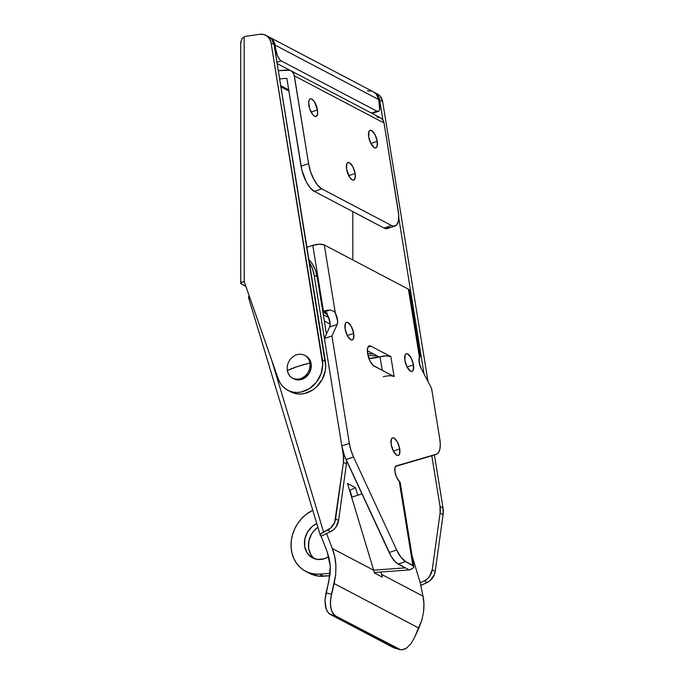 <?xml version="1.0" encoding="UTF-8"?>
<svg xmlns="http://www.w3.org/2000/svg" width="684" height="684" viewBox="0 0 684 684"><rect width="100%" height="100%" fill="white"/><g stroke="black" fill="none" stroke-linecap="round" stroke-linejoin="round"><path stroke-width="1.03" d="M368.898 358.425A15.082 5.207 170.8 0 0 379.304 356.988L367.342 350.704L379.304 356.988A15.082 5.207 170.8 0 0 380.03 356.791L386.186 355.86L390.846 356.62L394.078 376.576L374.191 366.128A10.773 4.224 -108.2 0 1 367.599 353.525L367.539 348.421L368.462 346.395L370.018 345.847L370.959 346.164L367.949 347.156L370.959 346.164L390.846 356.62L370.959 346.164A10.773 4.224 -108.2 0 0 369.206 345.916L369.206 345.916A10.773 4.224 -108.2 0 0 367.599 353.525L370.198 361.349L373.19 365.418L393.214 376.234M413.461 364.854L407.065 366.966L413.461 364.854L413.187 370.266L412.093 371.395L410.562 371.19L407.125 367.077L404.885 360.357A9.26 3.634 -108.2 0 1 406.279 353.808A9.26 3.634 -108.2 0 1 413.461 364.854A9.26 3.634 -108.2 0 1 412.067 371.403A9.26 3.634 -108.2 0 1 404.885 360.357L405.159 354.945L406.253 353.816L407.784 354.021L411.221 358.134L413.461 364.854M353.679 333.433L347.284 335.536L353.679 333.433L353.406 338.837L352.32 339.965L350.781 339.76L347.344 335.656L345.104 328.927A9.26 3.634 -108.2 0 1 346.497 322.378A9.26 3.634 -108.2 0 1 353.679 333.433A9.26 3.634 -108.2 0 1 352.286 339.974A9.26 3.634 -108.2 0 1 345.104 328.927L345.377 323.515L346.472 322.386L348.002 322.591L351.439 326.704L353.679 333.433M399.73 448.926L393.334 451.03L399.73 448.926L399.456 454.338L398.37 455.467L396.831 455.253L393.394 451.149L391.162 444.42A9.26 3.634 -108.2 0 1 392.548 437.871A9.26 3.634 -108.2 0 1 399.73 448.926A9.26 3.634 -108.2 0 1 398.344 455.476A9.26 3.634 -108.2 0 1 391.162 444.42L391.428 439.017L392.522 437.88L394.052 438.093L397.489 442.197L399.73 448.926M312.588 557.913A19.391 16.536 117.7 0 0 324.515 558.717L328.773 556.682A19.391 16.536 117.7 0 1 324.515 558.717L317.812 559.478L311.682 557.4L307.065 552.783L304.662 546.328L304.842 539.035L307.569 531.998L312.434 526.295L316.786 523.542A19.391 16.536 117.7 0 0 304.568 540.693A19.391 16.536 117.7 0 0 312.588 557.913L312.648 557.947M436.537 454.159A21.546 8.447 -108.2 0 1 436.435 454.193L395.591 466.385L428.902 456.673A21.546 8.447 71.8 0 0 429.013 456.638L436.537 454.159A21.546 8.447 -108.2 0 0 439.769 438.94L431.578 388.358L421.241 368.642A8.618 3.377 -108.2 0 1 419.164 362.383L419.437 357.304L408.399 289.17L324.31 244.957L335.34 313.101L337.639 320.916L337.212 324.455L331.937 335.981L349.344 443.42L350.969 450.32L353.543 457.032L396.686 550.021L401.046 557.357L405.68 561.598L412.845 565.369L399.225 481.297A8.618 3.377 -108.2 0 1 394.984 471.994L394.95 467.856L396.318 465.889L436.435 454.193L438.529 452.586L439.855 449.285L440.274 444.6L439.769 438.94L431.578 388.358L421.241 368.642L419.164 362.383A8.618 3.377 -108.2 0 1 419.437 357.304L419.061 357.843M399.969 483.631L400.243 482.613L396.617 477.321L394.984 471.994A8.618 3.377 -108.2 0 1 396.275 465.907A8.618 3.377 -108.2 0 1 396.318 465.889L428.902 456.673M409.015 291.375L409.348 290.161L408.399 289.17L324.31 244.957L335.34 313.101L334.125 311.442L330.526 310.057L334.125 311.442L335.34 313.101A8.618 3.377 -108.2 0 1 337.212 324.455L329.679 326.935L337.212 324.455L331.937 335.981L324.413 338.46L331.937 335.981L349.344 443.42L341.812 445.9L324.413 338.46L329.679 326.935A8.618 3.377 71.8 0 0 329.132 318.693A8.618 3.377 71.8 0 0 324.652 311.827L327.439 313.298L324.652 311.827L328.209 316.367L330.107 323.421L329.679 326.935L324.413 338.46L341.812 445.9L344.625 456.228L391.239 556.477L395.856 562.419L405.313 567.848L398.148 564.078L405.68 561.598L413.794 566.361L412.811 568.207L409.297 569.943L405.313 567.848L373.661 570.165L405.313 567.848L409.297 569.943L374.302 572.499L409.297 569.943A8.618 2.975 -9.2 0 0 413.82 566.472A8.618 2.975 -9.2 0 0 412.845 565.369L399.225 481.297L400.029 482.152A8.618 2.975 170.8 0 1 400.243 482.647L413.82 566.472M361.939 493.839L351.636 497.234L361.939 493.839M309.467 573.312L318.146 576.065L329.902 575.748L323.626 576.21L319.642 574.115A34.474 29.386 117.7 0 1 305.568 571.26A34.474 29.386 117.7 0 1 291.298 540.796A34.474 29.386 117.7 0 1 312.785 510.281L306.064 514.436L301.567 518.592L297.728 523.482L294.676 528.937L292.504 534.785L291.298 540.83L291.085 546.867L291.88 552.706L293.658 558.153L296.352 563.026L299.874 567.164L304.115 570.439L308.929 572.73L314.161 573.97L319.642 574.115L323.626 576.21A34.474 29.386 -62.3 0 1 309.553 573.354L305.568 571.26M313.118 557.469L311.049 554.878L308.646 548.431L308.826 541.13L311.553 534.093L313.759 531.015L317.915 527.27A19.391 16.536 -62.3 0 0 314.666 558.802M346.01 459.511L353.543 457.032L396.686 550.021L389.153 552.501L346.01 459.511L353.543 457.032A21.546 8.447 -108.2 0 1 349.344 443.42L341.812 445.9A21.546 8.447 71.8 0 0 346.01 459.511M324.652 311.827L330.03 310.057L324.652 311.827L323.455 311.203L330.03 310.057A8.618 2.975 -9.2 0 0 323.455 311.203L324.652 311.827M306.911 247.283L312.793 245.342L323.455 311.203L312.793 245.342L306.911 247.283M324.31 244.957L319.283 244.205L312.793 245.342A8.618 2.975 170.8 0 1 324.31 244.957M367.941 355.235L377.662 356.133L367.941 355.235M419.702 357.202L420.079 356.544L419.702 357.202A8.618 2.975 -9.2 0 1 419.301 357.647M330.167 573.346L319.642 574.115L330.167 573.346M383.262 376.747A8.618 2.975 -9.2 0 1 394.078 376.576L390.846 356.62A8.618 2.975 170.8 0 0 380.03 356.791A15.082 5.207 170.8 0 1 379.304 356.988L368.582 358.425M380.03 356.791L382.228 370.343L380.03 356.791M373.678 354.038L367.59 353.474L373.678 354.038M326.234 313.187L323.002 312.887L326.234 313.187M396.686 550.021L389.153 552.501A21.546 8.447 71.8 0 0 398.148 564.078L405.68 561.598A21.546 8.447 -108.2 0 1 396.686 550.021M420.096 356.45L409.374 290.272A8.618 2.975 170.8 0 0 408.399 289.17L419.437 357.304M244.795 36.56A8.618 7.344 117.7 0 1 246.086 36.261A8.618 7.344 -62.3 0 0 244.795 36.56A8.618 7.344 -62.3 0 0 244.171 36.799A8.618 7.344 117.7 0 1 244.795 36.56M259.792 34.294L246.086 36.261L259.792 34.294A12.928 11.021 117.7 0 1 265.811 35.286A12.928 11.021 117.7 0 1 271.086 43.006L274.079 44.58L325.413 361.52L322.421 359.946L271.086 43.006L269.735 39.125L267.179 36.166L263.725 34.491L259.792 34.294M287.802 390.273L290.786 391.846A25.855 22.042 -62.3 0 0 315.649 387.725A25.855 22.042 -62.3 0 0 325.413 361.52L322.421 359.946A25.855 22.042 117.7 0 1 312.665 386.152A25.855 22.042 117.7 0 1 287.802 390.273A25.855 22.042 117.7 0 1 278.277 378.927L280.081 382.835L282.56 386.203L285.63 388.939L289.195 390.932L293.111 392.12L297.266 392.462L301.507 391.941L309.672 388.435L316.504 382.065L321.07 373.703L322.745 364.486L271.086 43.006L274.079 44.58L271.582 39.074L268.53 36.722M244.214 281.663L278.277 378.927L244.214 281.663L244.171 36.799L244.214 281.663L241.537 282.381L240.768 283.39L245.864 286.357L241.478 284.057A6.464 1.77 -0 0 1 240.742 283.236A6.464 1.77 -0 0 1 244.214 281.663M241.666 39.056L244.171 36.799L241.905 38.663L240.7 43.049L240.742 283.236M240.768 44.229L240.853 41.305M424.054 373.994L398.746 217.786L424.054 373.994M374.413 92.383L377.397 93.956A12.928 11.021 -62.3 0 1 382.681 101.677L379.688 100.103L377.192 94.597L373.9 92.135A12.928 11.021 117.7 0 1 374.413 92.383A12.928 11.021 117.7 0 1 379.688 100.103L382.92 120.059L379.688 100.103L382.681 101.677L428.013 381.552L382.681 101.677L380.184 96.17L377.132 93.819M352.807 259.946L352.799 211.604L352.807 259.946M288.622 390.513L292.179 392.505L296.104 393.693L300.259 394.035L304.5 393.514L312.665 390.008L316.307 387.135L322.104 379.637L325.285 370.702L325.738 366.06L274.079 44.58A12.928 11.021 -62.3 0 0 268.795 36.859L265.811 35.286M269.795 37.381L373.413 91.853A12.928 11.021 -62.3 0 1 378.697 99.582L379.62 105.31A8.618 3.377 -108.2 0 1 378.329 111.407A8.618 3.377 -108.2 0 1 376.927 111.201L281.278 60.919L276.952 62.338L281.278 60.919A8.618 3.377 -108.2 0 1 276.003 50.838L275.139 51.12L276.003 50.838L275.071 45.101L378.697 99.582L379.671 109.397L378.927 111.022L376.927 111.201L281.278 60.919L279.653 59.508L277.388 55.626L273.72 41.22L271.163 38.261L269.291 37.133A12.928 11.021 117.7 0 1 269.795 37.381A12.928 11.021 117.7 0 1 275.071 45.101L378.697 99.582L376.2 94.076L373.148 91.724M376.927 111.201L371.361 113.04L376.927 111.201M290.076 70.367L277.157 63.578L290.076 70.367M371.284 113.057L373.276 112.877M371.327 91.058L367.393 90.869M371.797 113.27A8.618 3.377 71.8 0 0 372.686 113.262L378.329 111.407M249.207 295.89L248.523 297.053L249.267 298.369M402.628 649.774L406.818 647.876L410.896 643.729L414.393 637.83L421.874 620.037L423.567 611.847L423.935 603.818L423.003 596.174L420.224 582.811L412.127 555.989L420.224 582.811L424.345 580.819L427.338 582.392L420.737 585.324A6.464 2.548 -16.8 0 0 423.216 584.384L427.338 582.392A12.928 11.021 -62.3 0 0 435.229 571.285L434.314 574.722L430.21 580.502L427.338 582.392L424.345 580.819L427.218 578.929L429.612 576.304L432.245 569.712L435.229 571.285L443.078 514.659L435.229 571.285L432.245 569.712L440.086 513.094L432.245 569.712A12.928 11.021 117.7 0 1 424.345 580.819L420.224 582.811L423.003 596.174L381.655 574.44L380.928 572.021L381.655 574.44A51.702 44.084 117.7 0 1 382.382 577.134L374.413 572.944A51.702 44.084 -62.3 0 0 373.686 570.251L332.339 548.508L326.567 533.571L321.104 536.222L320.36 534.897L321.711 533.135L327.704 530.006L330.688 531.579L321.104 536.222L327.234 551.911L329.312 558.965L330.278 566.326L330.124 573.808L324.994 599.971L326.106 609.111L328.508 613.138L330.107 614.326L335.519 615.916L333.903 614.719L331.501 610.65L330.415 604.801L330.782 597.867L334.143 583.563L418.873 628.109L414.393 637.83L410.896 643.729L406.818 647.876L404.697 649.133L400.644 649.8L335.519 615.916L398.823 649.201L393.582 647.705L330.107 614.326L393.582 647.705L400.644 649.8L394.694 648.15M357.732 495.225L355.449 487.666L347.481 483.477L373.686 570.251L347.481 483.477L355.449 487.666L349.977 490.308L352.029 497.106L349.456 490.035L349.977 490.308L355.449 487.666L357.732 495.225M374.798 572.465L375.037 573.269L374.798 572.465M418.967 359.51L419.95 365.564L418.967 359.51M434.417 454.86L443.027 508.024L443.078 514.659L440.086 513.094L440.034 506.451L443.027 508.024L434.417 454.86M346.651 460.494L346.429 463.855L343.445 462.281A21.546 18.365 117.7 0 0 343.385 455.638L344.659 456.305L343.385 455.638L314.178 275.284A38.783 33.063 117.7 0 0 309.348 262.348L312.391 268.487L314.178 275.284L343.385 455.638L343.445 462.281L334.681 522.345L330.577 528.116L323.575 532.007L271.514 359.613L323.575 532.007A6.464 2.548 -16.8 0 0 320.377 535.444A6.464 2.548 -16.8 0 0 321.104 536.222L327.234 551.911L330.278 566.326L328.867 581.195L326.029 592.866L331.492 594.251L335.69 574.722L335.921 565.771L334.801 556.956L332.339 548.508L326.567 533.571L330.688 531.579A12.928 11.021 -62.3 0 0 338.589 520.473L335.596 518.908L343.445 462.281L346.429 463.855L338.589 520.473L335.955 527.065L333.561 529.69L330.688 531.579L327.704 530.006A12.928 11.021 117.7 0 0 335.596 518.908L338.589 520.473L346.429 463.855A21.546 18.365 -62.3 0 0 346.651 460.888M431.818 455.715L440.034 506.451L431.818 455.715M317.162 276.858A38.783 33.063 -62.3 0 0 308.877 259.458L312.357 263.956L315.384 270.06L317.162 276.858L326.43 334.048L317.162 276.858L314.178 275.284L317.162 276.858M330.133 324.054L324.319 321.001L330.133 324.054M382.382 577.134L374.413 572.944A51.702 44.084 -62.3 0 0 373.686 570.251L332.339 548.508C334.254 553.202 335.451 558.956 335.921 565.771L335.69 574.722L334.143 583.563L418.873 628.109L421.874 620.037L423.567 611.847C424.217 605.631 424.029 600.407 423.003 596.174L381.655 574.44A51.702 44.084 117.7 0 1 382.382 577.134M443.027 508.024L440.034 506.451A21.546 18.365 117.7 0 1 440.086 513.094L443.078 514.659A21.546 18.365 -62.3 0 0 443.027 508.024M335.519 615.916L332.561 612.949L330.782 607.914L330.415 601.424L331.492 594.251L326.029 592.866L324.994 599.971L325.387 606.392L327.157 611.376L330.107 614.326L335.519 615.916M249.198 295.898A6.464 2.548 163.2 0 0 248.548 297.6L320.377 535.444M327.012 314.221L324.78 313.05L327.012 314.221M300.575 378.731A12.928 11.021 117.7 0 1 292.624 378.201A12.928 11.021 117.7 0 1 287.34 370.48A12.928 11.021 117.7 0 1 296.694 354.782A12.928 11.021 -62.3 0 0 287.34 370.48A54.634 18.878 -9.2 0 1 297.916 366.385A54.634 18.878 -9.2 0 1 309.929 363.042A12.928 11.021 -62.3 0 0 296.694 354.782A12.928 11.021 117.7 0 1 304.654 355.321A12.928 11.021 117.7 0 1 309.929 363.042L297.916 366.385L287.34 370.48C289.187 377.534 293.598 380.287 300.575 378.731C307.321 375.764 310.442 370.531 309.929 363.042A12.928 11.021 117.7 0 1 300.575 378.731L301.772 379.363L300.575 378.731M292.624 378.201L293.812 378.833A12.928 11.021 -62.3 0 0 301.772 379.363A12.928 11.021 -62.3 0 0 311.083 368.146A12.928 11.021 -62.3 0 0 305.842 355.945L304.654 355.321M293.214 378.483L297.301 379.877L301.772 379.363L305.945 377.029L309.185 373.225L311.006 368.531L311.126 363.666L309.527 359.374L305.799 355.928M317.479 109.919L311.083 112.022L317.479 109.919L314.418 101.779L311.801 99.077L310.271 98.872A9.26 3.634 -108.2 0 1 317.479 109.919A9.26 3.634 -108.2 0 1 316.085 116.46L317.521 114.305L317.479 109.919M308.903 105.413A9.26 3.634 -108.2 0 1 310.297 98.864L309.177 100.001L308.698 102.301L309.767 108.867L312.836 114.732L314.58 116.246L316.111 116.451A9.26 3.634 -108.2 0 1 308.903 105.413M377.252 141.34L370.865 143.452L377.252 141.34L375.02 134.62L371.583 130.507L370.044 130.302L368.958 131.431L368.685 136.843A9.26 3.634 -108.2 0 1 370.078 130.293A9.26 3.634 -108.2 0 1 377.252 141.34A9.26 3.634 -108.2 0 1 375.867 147.889A9.26 3.634 -108.2 0 1 368.685 136.843L370.925 143.563L374.362 147.676L375.892 147.881L376.987 146.752L377.252 141.34M355.124 173.522L348.729 175.626L355.124 173.522L352.884 166.793L349.447 162.689L347.917 162.484L346.822 163.613L346.557 169.016A9.26 3.634 -108.2 0 1 347.942 162.476A9.26 3.634 -108.2 0 1 355.124 173.522A9.26 3.634 -108.2 0 1 353.739 180.072L355.176 177.917L355.124 173.522M380.595 117.896L382.484 119.461L384.04 123L294.368 75.856A8.618 7.344 117.7 0 0 290.845 70.709A8.618 7.344 117.7 0 0 287.306 69.999L278.303 70.683L289.785 70.272L291.94 71.435L294.043 74.565L308.587 163.664L294.368 75.856L384.04 123L398.695 214.605L398.379 221.017L396.523 225.079L393.411 226.165L391.53 225.532L321.788 188.861L317.727 185.338L313.794 179.311L310.587 171.701L308.587 163.664L301.054 166.144L286.835 78.335L279.636 78.882L286.835 78.335L301.883 170.136L306.261 181.79L310.194 187.818L314.255 191.34L321.788 188.861L391.53 225.532L383.998 228.011L314.255 191.34L383.998 228.011L385.879 228.644L388.991 227.558M288.699 89.826L280.722 85.637L288.699 89.826M346.557 169.016L349.618 177.156L352.226 179.858L353.765 180.063A9.26 3.634 -108.2 0 1 346.557 169.016M376.978 117.144L379.458 117.417M290.845 70.709L380.518 117.853A8.618 7.344 -62.3 0 1 384.04 123L398.259 210.809A21.546 8.447 -108.2 0 1 395.036 226.036A21.546 8.447 -108.2 0 1 391.53 225.532L383.998 228.011A21.546 8.447 71.8 0 0 387.503 228.516L395.036 226.036M314.255 191.34L321.788 188.861A21.546 8.447 -108.2 0 1 308.587 163.664L301.054 166.144A21.546 8.447 71.8 0 0 314.255 191.34M328.722 317.556L323.293 314.7M280.927 86.894L288.904 91.083"/></g></svg>
